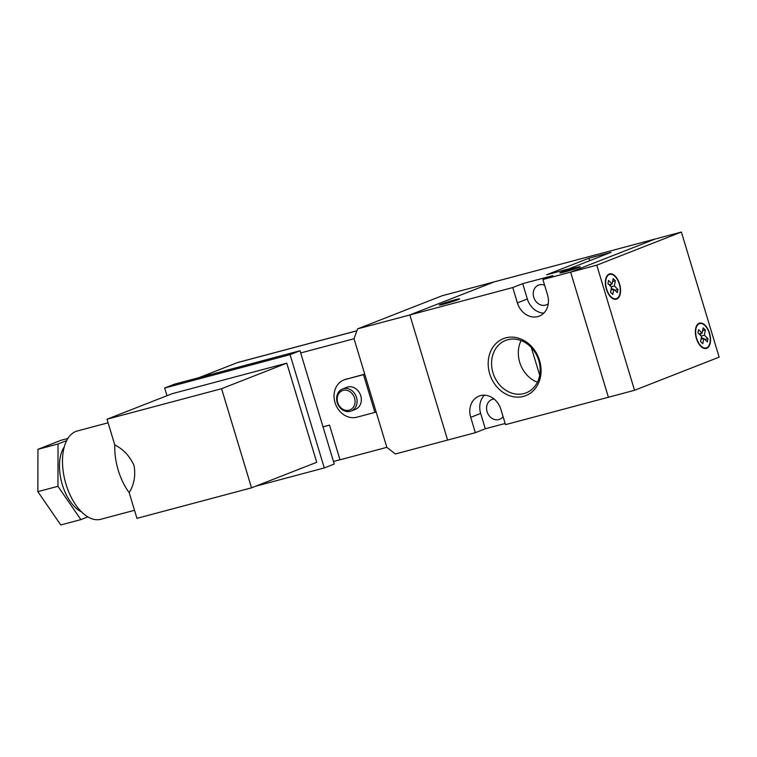 <?xml version="1.0" encoding="UTF-8"?>
<svg xmlns="http://www.w3.org/2000/svg" width="757" height="757" viewBox="0 0 757 757"><rect width="100%" height="100%" fill="white"/><g stroke="black" fill="none" stroke-linecap="round" stroke-linejoin="round"><path stroke-width="1.14" d="M539.552 360.493A30.621 25.747 68.6 0 1 523.466 396.403A30.621 25.747 68.6 0 1 489.703 373.769A30.621 25.747 68.6 0 1 505.79 337.859A30.621 25.747 68.6 0 1 539.552 360.493M492.958 372.747A28.151 23.666 -111.4 0 0 526.134 392.855A28.151 23.666 -111.4 0 0 538.785 360.54A28.151 23.666 -111.4 0 0 505.61 340.432A28.151 23.666 -111.4 0 0 492.958 372.747M454.825 299.857A10.617 0.549 -16.8 0 0 444.454 302.97A10.617 0.549 -16.8 0 0 439.306 305.024A10.617 0.549 -16.8 0 0 444.122 304.049A10.617 0.549 -16.8 0 0 454.493 300.936A10.617 0.549 -16.8 0 0 459.641 298.883A10.617 0.549 -16.8 0 0 454.825 299.857M575.424 267.741A10.617 0.549 -16.8 0 0 565.053 270.845A10.617 0.549 -16.8 0 0 559.906 272.908A10.617 0.549 -16.8 0 0 564.722 271.933A10.617 0.549 -16.8 0 0 575.093 268.82A10.617 0.549 -16.8 0 0 580.241 266.767A10.617 0.549 -16.8 0 0 575.424 267.741M544.633 285.247A10.617 8.923 -111.4 0 0 538.539 285.096A10.617 8.923 -111.4 0 0 533.77 297.283A10.617 8.923 -111.4 0 0 546.28 304.863A10.617 8.923 -111.4 0 0 548.267 303.718M494.113 399.034A10.617 8.923 -111.4 0 0 491.87 399.535A10.617 8.923 -111.4 0 0 487.101 411.723A10.617 8.923 -111.4 0 0 499.62 419.312A10.617 8.923 -111.4 0 0 503.074 416.615M521.09 340.574A28.151 23.666 -111.4 0 0 519.709 362.272A28.151 23.666 -111.4 0 0 537.404 382.238M484.423 395.173A18.518 15.575 -111.4 0 0 480.667 413.436L470.712 417.334A18.518 15.575 -111.4 0 1 479.039 396.081A18.518 15.575 -111.4 0 1 500.869 409.31L505.496 424.649L608.41 397.245L570.636 272.132L655.25 238.994L681.376 232.039L719.15 357.143L634.536 390.281L596.771 265.177L681.376 232.039M480.667 413.436L485.303 428.784L505.146 423.494M485.303 428.784L475.349 432.682L447.614 440.063L409.84 314.959L494.444 281.822L655.25 238.994L570.636 272.132L596.771 265.177M543.781 313.124A18.518 15.575 -111.4 0 1 527.336 298.996L522.708 283.648L512.754 287.546L357.578 328.879L442.192 295.732L494.444 281.822L409.84 314.959L447.614 440.063L395.353 453.982L386.827 447.33L354.039 338.739L364.732 374.147L363.492 374.639L374.895 412.404L376.134 411.922L386.827 447.33L339.997 459.802L329.522 425.103L323.002 426.834M522.708 283.648L552.856 275.624L542.901 279.522L570.636 272.132L608.41 397.245L634.536 390.281M611.05 252.327L588.937 258.213L546.63 274.782L568.744 268.896L611.05 252.327M527.336 298.996L517.381 302.895L512.754 287.546M470.712 417.334L475.349 432.682M542.901 279.522L547.529 294.861A18.518 15.575 -111.4 0 1 539.211 316.123A18.518 15.575 -111.4 0 1 517.381 302.895M531.338 347.567L539.703 375.254M588.937 258.213L589.684 260.692M363.492 374.639L345.4 379.456A19.748 16.607 -111.4 0 0 343.896 379.948A19.748 16.607 -111.4 0 0 335.02 402.62A19.748 16.607 -111.4 0 0 356.802 417.221L374.895 412.404M337.225 402.563A11.847 9.964 68.6 0 1 342.552 388.966A11.847 9.964 68.6 0 1 356.519 397.425A11.847 9.964 68.6 0 1 351.191 411.032A11.847 9.964 68.6 0 1 337.225 402.563M342.552 388.966L346.782 387.31A11.847 9.964 68.6 0 1 360.748 395.769A11.847 9.964 68.6 0 1 355.421 409.376L351.191 411.032M354.569 398.04A10.371 8.724 -111.4 0 0 343.129 390.375A10.371 8.724 -111.4 0 0 337.679 402.535A10.371 8.724 -111.4 0 0 349.119 410.199A10.371 8.724 -111.4 0 0 354.569 398.04M356.944 330.658L355.799 331.102A24.688 13.304 -104.9 0 1 356.575 330.847M345.4 379.456L364.732 374.147M346.64 378.973A19.748 16.607 -111.4 0 0 345.145 379.465L343.896 379.948M300.699 352.951L354.039 338.739L357.578 328.879M323.021 426.882L329.532 425.141M333.468 461.486L339.978 459.745M81.605 511.959A37.036 19.956 -104.9 0 1 61.686 482.417A37.036 19.956 -104.9 0 1 64.279 446.885M134.519 510.294L100.766 519.283A45.675 24.612 -104.9 0 1 65.594 482.824A45.675 24.612 -104.9 0 1 75.823 431.471A45.675 24.612 -104.9 0 1 77.252 431.007L108.1 422.794M129.182 492.618A45.675 24.612 -104.9 0 1 114.78 444.936C123.448 449.289 129.863 456.168 134.046 465.583C135.74 475.633 134.112 484.641 129.182 492.618L136.951 518.346L251.523 487.839L316.719 462.3L286.78 363.161L172.218 393.668L107.011 419.208L114.78 444.936M199.082 377.62L237.215 362.679A24.688 13.304 -104.9 0 1 237.991 362.423L356.187 330.951M87.859 516.88L80.876 519.614L60.778 524.961L37.85 491.653L37.945 449.327L60.957 440.309L67.875 438.464M80.876 519.614L57.948 486.297L58.043 443.971L66.673 440.593M255.686 486.202L324.28 467.94L290.073 354.636L164.648 388.038L166.975 395.722M324.28 467.94L334.234 464.041L300.027 350.737L174.602 384.14L164.648 388.038M290.073 354.636L300.027 350.737M251.523 487.839L221.583 388.701L286.78 363.161M221.583 388.701L107.011 419.208M57.948 486.297L37.85 491.653M58.043 443.971L37.945 449.327M616.737 299.062A13.087 7.05 75.1 0 0 619.671 284.348A13.087 7.05 75.1 0 0 609.593 273.902A13.087 7.05 75.1 0 0 609.186 274.034A13.087 7.05 75.1 0 0 606.253 288.748A13.087 7.05 75.1 0 0 616.33 299.195A13.087 7.05 75.1 0 0 616.737 299.062M609.328 274.507A12.595 6.785 75.1 0 0 606.508 288.663A12.595 6.785 75.1 0 0 616.198 298.722A12.595 6.785 75.1 0 0 616.595 298.589A12.595 6.785 75.1 0 0 619.415 284.433A12.595 6.785 75.1 0 0 609.716 274.384A12.595 6.785 75.1 0 0 609.328 274.507M706.735 348.277A13.087 7.05 75.1 0 0 709.659 333.572A13.087 7.05 75.1 0 0 699.591 323.125A13.087 7.05 75.1 0 0 699.184 323.258A13.087 7.05 75.1 0 0 696.251 337.972A13.087 7.05 75.1 0 0 706.328 348.419A13.087 7.05 75.1 0 0 706.735 348.277M699.326 323.731A12.595 6.785 75.1 0 0 696.506 337.887A12.595 6.785 75.1 0 0 706.196 347.936A12.595 6.785 75.1 0 0 706.593 347.813A12.595 6.785 75.1 0 0 709.413 333.657A12.595 6.785 75.1 0 0 699.714 323.599A12.595 6.785 75.1 0 0 699.326 323.731M707.965 338.653L704.37 335.219L705.354 329.986L703.13 327.876L702.155 333.099L698.55 329.664L697.945 332.881L701.55 336.326L700.566 341.549L702.78 343.669L703.764 338.436L707.36 341.871L707.965 338.653L704.862 339.486M701.256 336.042L704.37 335.219M702.856 338.682L701.37 337.262M701.01 339.164L703.764 338.436M699.042 333.932L702.155 333.099M702.6 330.714L705.354 329.986M700.528 335.342L700.878 333.44M612.858 289.458L611.372 288.048M610.53 286.127L610.89 284.225M611.552 287.102L610.568 292.334L612.782 294.445L613.766 289.212L617.362 292.656L617.967 289.429L614.372 285.995L615.356 280.762L613.142 278.652L612.158 283.884L608.552 280.45L607.956 283.667L611.552 287.102M611.013 289.95L613.766 289.212M614.864 290.262L617.967 289.429M611.259 286.827L614.372 285.995M612.602 281.5L615.356 280.762M609.044 284.708L612.158 283.884M355.799 331.102L237.215 362.679M614.343 299.214L616.198 298.722M704.341 348.428L706.196 347.936M697.859 324.1L699.714 323.599M607.871 274.876L609.716 274.384"/></g></svg>
